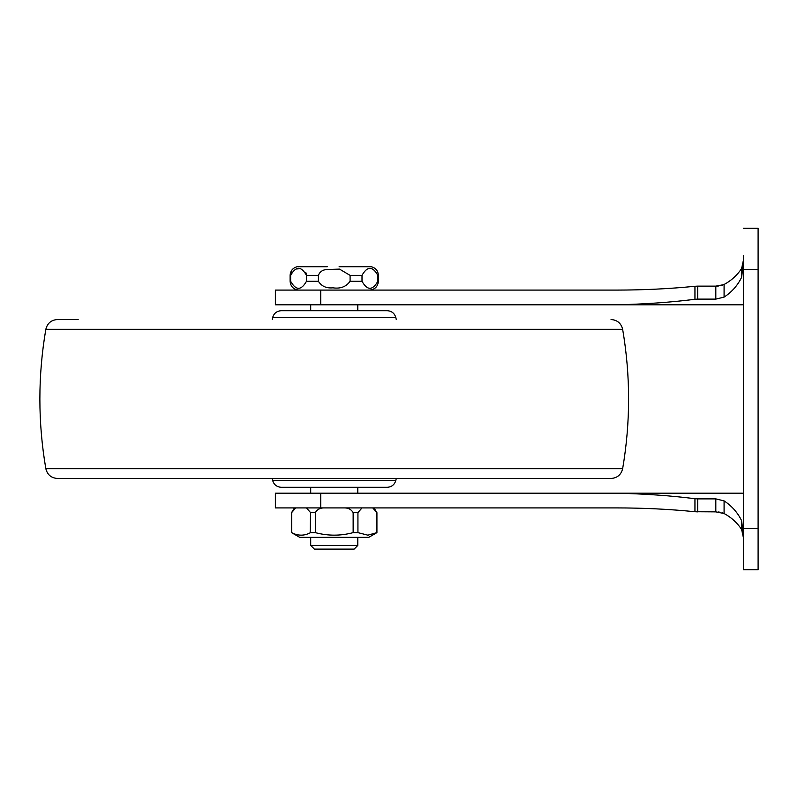 <?xml version="1.0" encoding="UTF-8"?>
<svg xmlns="http://www.w3.org/2000/svg" width="798" height="798" viewBox="0 0 798 798"><rect width="100%" height="100%" fill="white"/><g stroke="black" fill="none" stroke-linecap="round" stroke-linejoin="round"><path stroke-width="1.2" d="M396.267 478.471L395.848 480.376C394.581 484.685 391.708 486.989 387.23 487.299L281.265 487.299C276.776 486.989 273.904 484.685 272.637 480.376L272.218 478.471L57.436 478.471L611.049 478.471C617.263 478.002 621.133 474.74 622.649 468.685L45.835 468.685C37.885 422.232 37.885 375.768 45.835 329.315C47.351 323.26 51.222 319.998 57.436 319.529L78.164 319.529M75.571 319.529L57.436 319.529M272.637 317.624L395.848 317.624C394.581 313.315 391.708 311.001 387.23 310.701L281.265 310.701C276.786 311.001 273.914 313.315 272.637 317.624L272.218 319.529M718.539 285.993L715.816 286.133L723.776 284.647M742.609 266.402L741.631 268.497C737.153 275.29 731.297 280.617 724.085 284.487L724.085 297.105L715.816 299.12L715.816 286.133L697.661 286.133L715.816 286.133M697.661 299.12L694.948 299.29L694.948 286.273L697.661 286.133L697.661 299.12L715.816 299.12M715.816 498.88L724.085 500.895L724.085 513.513L715.816 511.867L715.816 498.88L697.661 498.88L697.661 511.867L694.948 511.727L715.816 511.867M694.948 511.727C669.821 509.194 643.597 507.927 616.275 507.907C643.597 507.927 669.821 509.194 694.948 511.727L694.948 498.71L697.661 498.88M718.18 511.967L720.355 512.276M722.34 512.785L724.085 513.513C731.297 517.383 737.153 522.71 741.631 529.503L741.631 520.705L743.387 534.5M722.599 285.125L720.025 285.784M743.387 537.662L741.631 529.503M742.539 531.378L743.048 533.373M743.387 260.437L743.028 264.766M724.085 284.487C731.297 280.617 737.153 275.29 741.631 268.497L743.387 260.338M743.387 263.5L741.631 277.295L741.631 268.497M743.387 304.806L275.38 304.806L320.716 304.806L320.716 290.093L275.38 290.093L616.275 290.093C643.597 290.073 669.821 288.806 694.948 286.273C669.821 288.806 643.597 290.073 616.275 290.093L616.275 290.093M616.285 304.806C644.076 304.218 670.3 302.382 694.948 299.29M724.085 297.105C731.776 292.088 737.621 285.485 741.631 277.295M694.948 498.71C670.3 495.618 644.076 493.782 616.285 493.194L743.387 493.194M741.631 520.705C737.621 512.515 731.776 505.912 724.085 500.895M616.275 507.907L320.716 507.907L320.716 493.194L275.38 493.194L616.285 493.194M743.387 228.278L758.1 228.278L758.1 569.722L743.387 569.722L743.387 255.36M320.716 507.907L275.38 507.907L320.716 507.907M337.025 290.093L310.701 290.093M333.105 290.093L369.594 290.093C374.91 289.544 377.853 286.602 378.392 281.265L378.392 275.37C378.072 270.831 375.718 267.948 371.329 266.722L339.1 266.722M327.3 266.722L297.155 266.722C292.766 267.948 290.412 270.831 290.093 275.38L290.093 281.265C290.632 286.602 293.574 289.544 298.901 290.093M357.793 537.343L357.793 545.433L354.113 549.114L314.372 549.114L310.701 545.433L310.701 537.343M357.793 545.433L310.701 545.433M357.933 532.635L357.933 512.615L362.023 507.907L344.955 507.907C348.696 508.047 351.419 509.623 353.145 512.615L353.145 532.635L357.933 532.635L367.888 535.179L376.836 532.635L376.836 512.615L372.736 507.907L373.983 507.907L376.925 512.615L376.925 532.635L368.766 537.343L299.719 537.343L291.569 532.635L291.569 512.615L294.512 507.907L295.749 507.907L291.649 512.615L291.649 532.635C297.983 535.997 304.287 535.997 310.562 532.635L315.34 532.635L315.34 512.615C317.075 509.623 319.799 508.047 323.529 507.907L306.462 507.907L310.562 512.615L310.173 532.825M353.145 532.635C340.566 535.997 327.958 535.997 315.34 532.635M332.926 287.829C326.362 288.447 321.514 286.253 318.392 281.265L318.392 275.38C319.709 271.889 322.372 269.943 326.382 269.544L339.499 269.106L350.093 275.38L350.093 281.265C346.202 286.741 340.477 288.926 332.926 287.829M306.482 281.265C301.195 290.652 295.908 290.652 290.632 281.265L290.632 275.38C295.918 265.983 301.205 265.983 306.482 275.38L306.482 281.265L318.392 281.265M377.853 281.265C372.566 290.652 367.289 290.652 362.003 281.265L362.003 275.38C367.289 265.983 372.576 265.983 377.853 275.38L377.853 281.275M306.482 275.23L306.422 274.492M306.342 274.063L306.163 273.395M306.033 273.046L305.764 272.467M298.442 268.796L296.367 269.006M291.819 271.709L291.46 272.258M372.736 507.907L362.023 507.907M344.955 507.907L323.529 507.907M306.462 507.907L295.749 507.907M315.34 512.615L310.562 512.615M357.933 512.615L353.145 512.615M395.848 480.376L272.637 480.376M282.352 480.376L310.701 480.376M622.649 468.685C630.58 422.232 630.58 375.768 622.649 329.315L45.835 329.315M64.728 329.315L74.224 329.315M743.387 528.515L758.1 528.515M743.387 269.485L758.1 269.485M362.003 281.265L350.093 281.265M362.003 275.38L350.093 275.38M318.392 275.38L306.482 275.38M395.848 317.624L396.267 319.529M45.835 468.685C47.351 474.74 51.222 478.002 57.436 478.471M622.649 329.315C621.143 323.26 617.273 319.998 611.049 319.529M275.38 304.806L275.38 290.093M275.38 493.194L275.38 507.907M310.701 493.194L310.701 487.299M310.701 310.701L310.701 304.806M357.793 493.194L357.793 487.299M357.793 310.701L357.793 304.806"/></g></svg>
